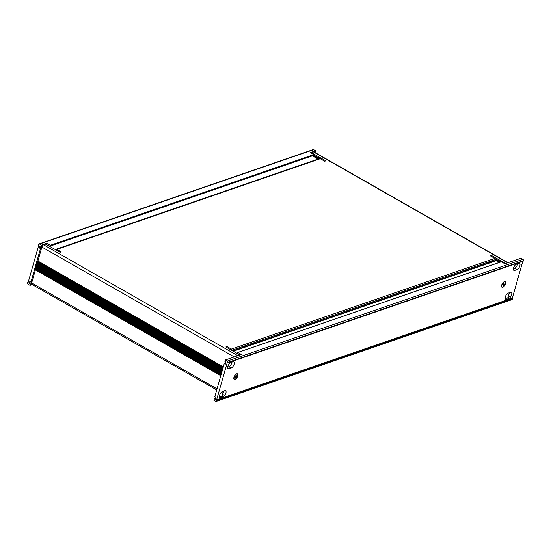 <?xml version="1.0" encoding="UTF-8"?>
<svg xmlns="http://www.w3.org/2000/svg" width="551" height="551" viewBox="0 0 551 551"><rect width="100%" height="100%" fill="white"/><g stroke="black" fill="none" stroke-linecap="round" stroke-linejoin="round"><path stroke-width="0.83" d="M223.307 366.89L37.647 260.878L36.848 261.153L223.127 367.524M220.793 375.727L34.513 269.356L36.848 261.153M216.605 399.902L216.798 400.866A1.04 0.813 71 0 1 215.737 401.321L213.816 400.219L214.201 398.855L215.324 399.496L215.923 397.395L214.8 396.754L224.285 363.467L225.407 364.108L226 362.014L224.884 361.373L225.269 360.003L227.191 361.105A1.04 0.813 71 0 1 227.735 362.468L227.129 362.971L216.605 399.902L512.32 298.125L512.513 299.083A1.04 0.813 71 0 1 512.051 299.613L216.336 401.39M214.201 398.855L215.648 398.352M225.269 360.003L241.4 354.451L237.915 352.461L501.369 261.787L504.854 263.777L520.984 258.226L522.906 259.328A1.04 0.813 71 0 1 523.45 260.692L523.25 261.167L227.625 362.854M231.971 362.131A3.54 1.646 -60.3 0 1 228.851 366.67L227.673 367.076M224.285 363.467L225.731 362.971M219.477 396.989A3.54 1.646 119.7 0 0 219.587 396.954L221.736 396.217A3.54 1.646 119.7 0 0 223.472 394.798L222.349 394.158A3.54 1.646 119.7 0 0 223.734 391.038M509.455 292.698A3.54 1.646 -60.3 0 1 508.07 295.818L509.193 296.459A3.54 1.646 -60.3 0 1 507.45 297.877L505.308 298.621A3.54 1.646 -60.3 0 1 505.198 298.656M513.387 268.736L514.565 268.33A3.54 1.646 119.7 0 0 517.685 263.791M238.714 354.307L237.536 352.984L237.915 352.461M516.507 264.198A3.54 1.646 119.7 0 0 513.814 267.249A3.54 1.646 119.7 0 0 513.869 270.376A3.54 1.646 119.7 0 0 514.744 270.396L516.893 269.659A3.54 1.646 119.7 0 0 519.586 266.608A3.54 1.646 119.7 0 0 519.531 263.481A3.54 1.646 119.7 0 0 518.656 263.461L516.507 264.198M522.809 261.319L512.32 298.125M237.75 375.968A3.23 1.501 -60.3 0 1 235.573 379.184A3.23 1.501 -60.3 0 1 233.803 378.62A3.23 1.501 -60.3 0 1 233.948 377.277A3.23 1.501 -60.3 0 1 236.531 373.847A3.23 1.501 -60.3 0 1 237.75 375.968M505.494 283.82A3.23 1.501 -60.3 0 1 503.318 287.03A3.23 1.501 -60.3 0 1 501.548 286.472A3.23 1.501 -60.3 0 1 501.692 285.129A3.23 1.501 -60.3 0 1 504.275 281.699A3.23 1.501 -60.3 0 1 505.494 283.82M222.935 396.906A3.54 1.646 119.7 0 0 225.635 393.855A3.54 1.646 119.7 0 0 225.579 390.728A3.54 1.646 119.7 0 0 224.705 390.7L222.556 391.444A3.54 1.646 119.7 0 0 219.863 394.488A3.54 1.646 119.7 0 0 219.918 397.615A3.54 1.646 119.7 0 0 220.793 397.643L222.935 396.906L221.736 396.217M232.942 361.793A3.54 1.646 -60.3 0 1 233.81 361.821A3.54 1.646 -60.3 0 1 233.865 364.948A3.54 1.646 -60.3 0 1 231.172 367.992L229.023 368.736A3.54 1.646 -60.3 0 1 228.155 368.709A3.54 1.646 -60.3 0 1 228.1 365.582A3.54 1.646 -60.3 0 1 230.793 362.53L232.942 361.793M506.507 299.303A3.54 1.646 -60.3 0 1 505.632 299.283A3.54 1.646 -60.3 0 1 505.584 296.156A3.54 1.646 -60.3 0 1 508.277 293.104L510.419 292.367A3.54 1.646 -60.3 0 1 511.294 292.388A3.54 1.646 -60.3 0 1 511.349 295.515A3.54 1.646 -60.3 0 1 508.656 298.566L506.507 299.303L505.308 298.621M312.899 155.657L318.561 158.895M495.797 260.093L499.667 262.304M313.801 155.217L319.656 158.564M495.342 258.88L500.714 261.945M237.247 374.067A2.92 1.357 119.7 0 0 237.199 374.033A2.92 1.357 119.7 0 0 236.365 374.06A2.92 1.357 119.7 0 0 234.03 377.159A2.92 1.357 -60.3 0 0 233.9 378.372A2.92 1.357 -60.3 0 0 234.306 379.102L234.402 379.157A2.92 1.357 -60.3 0 1 234.134 377.215A2.92 1.357 119.7 0 1 237.295 374.095A2.92 1.357 119.7 0 1 237.571 376.037A2.92 1.357 -60.3 0 1 234.402 379.157M236.338 375.265L234.912 377.098L235.69 376.829L235.587 377.91L235.918 376.753L236.785 376.154L236.007 376.423L236.11 375.362M236.117 376.381L236.696 376.485M504.992 281.912A2.92 1.357 119.7 0 0 504.943 281.885A2.92 1.357 119.7 0 0 504.11 281.905A2.92 1.357 119.7 0 0 501.782 285.012A2.92 1.357 -60.3 0 0 501.644 286.217A2.92 1.357 -60.3 0 0 502.051 286.954L502.147 287.009A2.92 1.357 -60.3 0 1 501.878 285.067A2.92 1.357 119.7 0 1 505.04 281.94A2.92 1.357 119.7 0 1 505.315 283.882A2.92 1.357 -60.3 0 1 502.147 287.009M504.082 283.111L502.657 284.943L503.435 284.681L503.332 285.755L503.662 284.598L504.53 284.006L503.752 284.268L503.855 283.214M503.862 284.233L504.44 284.337M28.149 282.394L38.68 245.443L38.487 244.486A1.04 0.813 -109 0 1 39.548 244.031L41.47 245.126L46.807 243.287L46.456 244.52M314.697 152.324L315.206 152.145L315.592 150.781L310.254 152.62L313.739 154.604L50.293 245.278L46.807 243.287M38.949 243.955L313.071 149.61A1.04 0.813 -109 0 1 313.671 149.679L315.592 150.781M27.949 282.463L27.55 282.877A1.04 0.813 -109 0 0 28.094 284.247L30.016 285.342L30.401 283.972L31.545 283.579M41.876 247.082L39.362 247.95L39.961 245.856L41.077 246.497L41.47 245.126M39.362 247.95L40.485 248.591L41.552 248.225M31.8 282.47L29.279 283.331L29.878 281.237L31.001 281.878L34.561 269.384M34.72 268.826L34.871 268.289L221.103 374.639M34.988 267.876L35.14 267.338M35.257 266.925L35.416 266.388M35.533 265.975L35.684 265.437M35.801 265.031L35.953 264.494M36.07 264.081L36.221 263.543L222.452 369.893M36.338 263.13L36.497 262.593M36.614 262.18L36.765 261.642L222.997 367.992M36.91 261.133L40.485 248.591M29.279 283.331L30.401 283.972M30.016 285.342L32.206 284.585M41.077 246.497L42.324 246.063M31.001 281.878L32.075 281.506M48.708 245.808L50.306 246.035L313.76 155.361L313.739 154.604M50.306 246.035L50.293 245.278M216.736 389.956L31.841 284.378A2.087 0.971 -60.3 0 1 31.648 282.994L35.388 269.859M507.691 262.799L313.519 151.924L311.439 152.648L325.786 160.837L324.649 161.229L320.262 158.722L56.815 249.396L61.195 251.903L60.059 252.289L45.712 244.1L43.632 244.816A2.087 0.971 -60.3 0 0 41.883 247.062L37.909 261.029M311.439 152.648L311.281 153.199M313.519 151.924A2.087 0.971 -60.3 0 1 314.036 151.945L508.001 262.696M500.887 261.883L495.018 258.536M313.843 155.079L320.062 158.633M499.178 262.476L496.141 260.74A0.523 0.406 -109 0 1 495.872 260.375L495.631 259.493A1.563 1.226 71 0 0 494.826 258.398L490.445 255.898L491.575 255.506L491.32 256.401M226.736 347.467L226.991 346.572L231.372 349.072A1.563 1.226 71 0 1 232.178 350.167L232.308 350.65M239.885 354.975L225.855 346.965L226.991 346.572M505.611 263.523L491.575 255.506M320.262 158.722A1.563 1.226 -109 0 0 319.366 158.612L55.913 249.286A1.563 1.226 -109 0 0 55.699 249.396L55.369 249.61M318.072 159.06L312.403 155.823M56.815 249.396A1.563 1.226 -109 0 0 55.913 249.286M223.045 367.827L36.759 261.463M222.859 368.467L36.648 262.138M222.721 368.943L36.518 262.613M222.59 369.418L36.38 263.089M222.322 370.368L36.111 264.039M222.184 370.844L35.973 264.514M222.046 371.312L35.836 264.99M221.915 371.787L35.705 265.458M221.778 372.262L35.567 265.933M221.647 372.738L35.436 266.409M221.509 373.213L35.298 266.884M221.371 373.688L35.161 267.359M221.24 374.163L35.03 267.834M220.965 375.107L34.754 268.785M220.882 375.417L34.596 269.053M216.715 400.178L512.43 298.401M514.744 270.396L513.408 269.632M227.632 362.833L523.347 261.057M227.735 362.468L523.45 260.692M227.191 361.105L522.906 259.328M216.798 400.866L512.513 299.083M216.901 400.501L512.616 298.718M216.791 400.226L512.513 298.449M229.023 368.736L227.687 367.972M231.172 367.992L228.851 366.67M516.893 269.659L514.565 268.33M220.793 397.643L219.587 396.954M508.656 298.566L507.45 297.877M313.671 149.679L39.548 244.031M313.877 154.948L50.423 245.622M31.648 282.994L217.053 388.861M222.032 391.706L223.341 392.45M494.826 258.398L231.372 349.072M237.805 355.691L43.632 244.816M495.631 259.493L232.178 350.167M495.872 260.375L232.791 350.925M496.141 260.74L233.293 351.207M234.258 356.91L41.883 247.062M227.535 362.944L523.25 261.167M237.77 352.447L501.217 261.773M235.842 374.281L236.365 374.06M233.831 377.814L233.9 378.372M503.593 282.133L504.11 281.905M501.575 285.659L501.644 286.217M28.191 282.25L27.75 282.401M221.144 392.477L222.838 393.442"/></g></svg>
